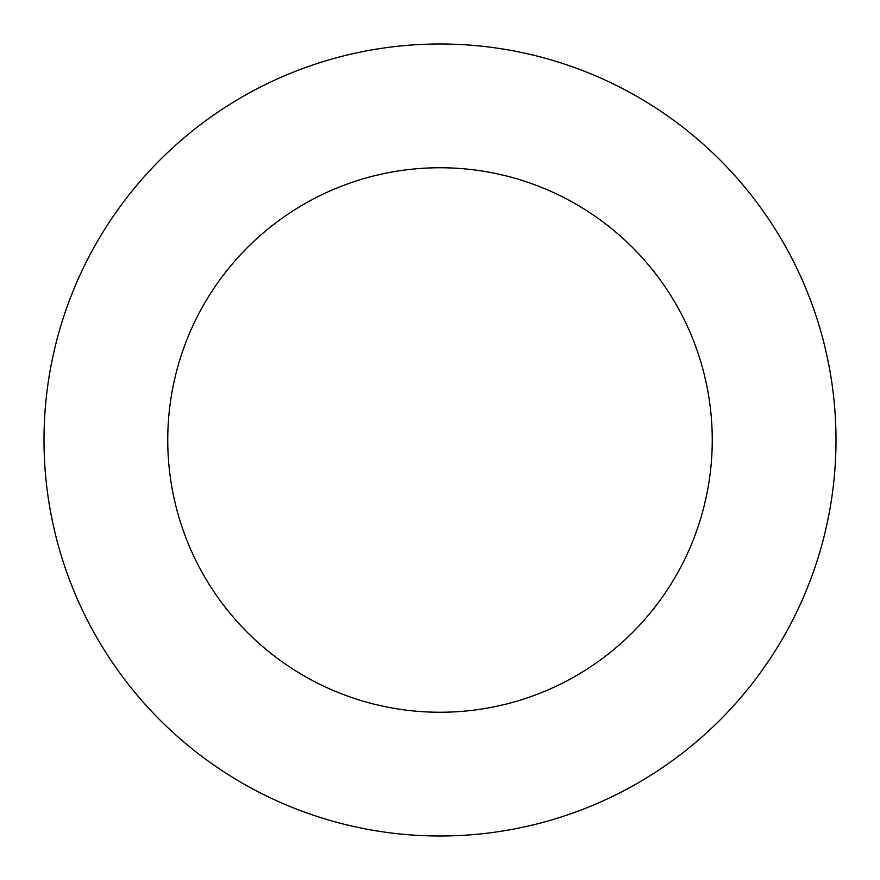 <?xml version="1.0" encoding="UTF-8"?>
<svg xmlns="http://www.w3.org/2000/svg" width="880" height="880" viewBox="0 0 880 880"><rect width="100%" height="100%" fill="white"/><g stroke="black" fill="none" stroke-linecap="round" stroke-linejoin="round"><path stroke-width="1.32" d="M712.25 440A272.25 272.25 0 0 0 440 167.75A272.25 272.25 0 0 0 167.75 440A272.25 272.25 0 0 0 440 712.25A272.25 272.25 0 0 0 712.25 440M836 440A396 396 0 0 0 440 44A396 396 0 0 0 44 440A396 396 0 0 0 440 836A396 396 0 0 0 836 440"/></g></svg>
